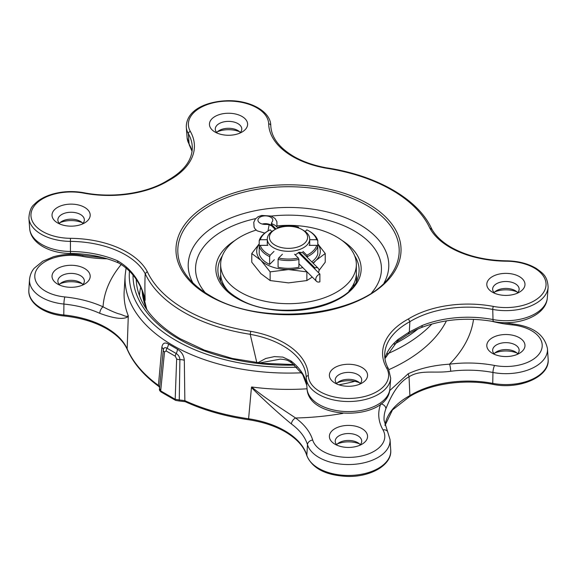 <?xml version="1.0" encoding="UTF-8"?>
<svg xmlns="http://www.w3.org/2000/svg" width="577" height="577" viewBox="0 0 577 577"><rect width="100%" height="100%" fill="white"/><g stroke="black" fill="none" stroke-linecap="round" stroke-linejoin="round"><path stroke-width="0.87" d="M278.035 228.124L275.301 225.398L271.378 223.458L271.378 225.593M267.966 231.016L269.163 224.698L266.394 224.388A7.422 4.284 180 0 1 257.941 220.147A7.422 4.284 180 0 1 265.362 215.863A7.422 4.284 180 0 1 272.784 220.147A7.422 4.284 180 0 1 271.962 222.102L271.378 223.458L272.084 225.037L276.044 228.99M299.268 252.214L314.891 267.836A4.767 3.375 -45 0 1 318.266 268.355A4.767 3.375 -45 0 1 318.417 272.589M314.891 269.062L314.891 267.836M271.378 225.427A7.422 4.284 0 0 0 262.275 224.042M319.882 274.046L319.882 281.843A4.767 3.375 -45 0 1 316.506 281.316A4.767 3.375 -45 0 1 316.21 277.378A4.767 3.375 -45 0 1 319.882 274.046L298.381 252.553M275.243 229.415L271.717 225.888L269.163 224.698M278.619 258.042A28.626 16.524 0 0 0 288.5 259.059A28.626 16.524 0 0 0 298.381 258.042L298.915 259.448A29.687 17.137 180 0 1 288.5 260.537A29.687 17.137 180 0 1 278.085 259.448L278.619 258.042L282.42 254.241M298.915 228.11L298.381 227.021L297.71 227.691M312.258 277.068L306.863 280.559L306.863 271.868L288.5 269.553A31.807 18.363 0 0 0 302.781 267.591M259.217 243.833L251.774 253.505L251.774 262.196L260.955 273.7L270.137 280.559L288.5 282.881L306.863 280.559M317.783 243.833L325.226 253.505L325.226 262.196L319.023 270.462M251.774 253.505L260.955 260.371L270.137 271.868L270.137 280.559M270.137 271.868L288.5 269.553A31.807 18.363 0 0 1 260.955 260.371A31.807 18.363 0 0 1 259.217 244.021M325.226 253.505L316.045 260.371L313.275 263.364M267.295 239.715L260.292 239.715A28.626 16.524 0 0 1 268.262 230.843A28.626 16.524 0 0 1 270.173 229.841L271.839 231.5M260.292 239.715L259.217 240.58L259.217 248.37M259.217 240.58A29.687 17.137 180 0 1 267.512 231.283L268.262 230.843M298.381 227.021A28.626 16.524 0 0 0 278.619 227.021L279.29 227.691M278.619 227.021L278.085 228.11M308.738 230.843L309.488 231.283A29.687 17.137 180 0 1 317.783 240.58L316.708 239.715A28.626 16.524 0 0 0 308.738 230.843A28.626 16.524 0 0 0 306.827 229.841L305.161 231.5M316.708 239.715L309.705 239.715M311.746 261.843A29.687 17.137 0 0 0 317.783 254.003L317.783 246.213A29.687 17.137 180 0 1 307.361 256.628L306.827 255.229A28.626 16.524 0 0 0 316.708 245.348L317.783 246.213L317.783 240.58M316.708 245.348L309.099 245.348M306.827 255.229L303.026 251.428M307.361 257.457L307.361 256.628M298.381 258.042L294.58 254.241M298.915 259.448L298.915 267.238A29.687 17.137 0 0 1 278.085 267.238L278.085 259.448M312.885 262.975A31.807 18.363 0 0 0 316.045 260.371A31.807 18.363 0 0 0 317.783 244.021M259.217 246.213L260.292 245.348A28.626 16.524 0 0 0 270.173 255.229L269.639 256.628A29.687 17.137 180 0 1 259.217 246.213L259.217 254.003A29.687 17.137 0 0 0 269.639 264.417L274.335 259.722M270.173 255.229L273.974 251.428M260.292 245.348L267.901 245.348M269.639 256.628L269.639 264.417M302.629 252.625L299.102 252.264L295.273 254.933M278.958 227.8A19.084 11.013 0 0 0 275.005 229.545A19.084 11.013 0 0 0 273.361 244.042A19.084 11.013 0 0 0 298.042 246.877A19.084 11.013 0 0 0 301.995 229.545A19.084 11.013 0 0 0 278.958 227.8M301.995 229.545L303.495 230.411A21.205 12.24 180 0 1 309.705 239.073A21.205 12.24 180 0 1 299.102 249.668A21.205 12.24 180 0 1 267.295 239.073A21.205 12.24 180 0 1 273.505 230.411L275.005 229.545M277.205 225.895A67.848 39.171 180 0 1 314.436 228.319A67.848 39.171 180 0 1 356.348 264.518A67.848 39.171 180 0 1 262.564 300.711A67.848 39.171 180 0 1 220.652 264.518A67.848 39.171 180 0 1 256.145 230.086M348.962 290.945A67.848 39.171 0 0 0 356.348 273.173L356.348 264.518M220.652 264.518L220.652 273.173A67.848 39.171 0 0 0 228.038 290.945M306.199 377.199A79.648 45.987 0 0 0 306.142 376.254A79.648 45.987 0 0 0 250.209 334.335L250.202 334.299A148.325 85.634 180 0 1 183.616 312.128A148.325 85.634 180 0 1 145.209 273.686L147.243 271.543A146.205 84.408 0 0 0 185.116 309.452A146.205 84.408 0 0 0 250.786 331.321A81.761 47.206 180 0 1 308.327 375.649A40.152 23.181 0 0 0 320.076 391.668A40.152 23.181 0 0 0 369.482 395.029A40.152 23.181 0 0 0 386.633 368.068A81.761 47.206 180 0 1 408.372 318.973A81.761 47.206 180 0 1 493.407 306.423A40.152 23.181 0 0 0 545.489 288.226A40.152 23.181 0 0 0 506.534 261.215A81.761 47.206 180 0 1 450.038 247.396A81.761 47.206 180 0 1 429.757 227.994L431.798 229.386M145.209 273.686L145.209 273.714A79.648 45.987 0 0 0 70.43 241.381L70.466 238.323A81.761 47.206 180 0 1 147.243 271.543M250.202 334.299L250.786 331.321M408.256 334.126L409.309 331.984L422.241 325.471A80.434 46.441 180 0 1 492.996 319.535A41.479 23.945 0 0 0 547.328 297.811C546.138 316.023 517.591 326.38 493.652 321.577C467.774 317.09 443.619 319.103 421.196 327.613L421.196 327.613C417.517 329.157 415.137 330.073 408.256 334.126L397.221 341.433A5.301 3.563 -129.9 0 0 398.173 339.363L409.309 331.984L409.872 321.577L408.372 318.973M492.397 292.178L492.397 292.178A19.084 11.013 180 0 1 492.397 276.599A19.084 11.013 180 0 1 519.387 276.599A19.084 11.013 180 0 1 519.387 292.178A19.084 11.013 180 0 1 492.397 292.178M516.942 293.368A13.249 7.652 0 0 0 519.141 289.149A13.249 7.652 0 0 0 515.261 283.74A13.249 7.652 0 0 0 500.822 282.081A13.249 7.652 0 0 0 492.643 289.149A13.249 7.652 0 0 0 494.835 293.368M215.033 132.046L215.033 132.046A19.084 11.013 180 0 1 215.033 116.467A19.084 11.013 180 0 1 242.023 116.467A19.084 11.013 180 0 1 242.023 132.046A19.084 11.013 180 0 1 215.033 132.046M239.585 133.237A13.249 7.652 0 0 0 241.785 129.017A13.249 7.652 0 0 0 237.897 123.608A13.249 7.652 0 0 0 223.458 121.949A13.249 7.652 0 0 0 215.279 129.017A13.249 7.652 0 0 0 217.479 133.237M494.071 292.611A13.249 7.652 180 0 1 496.523 290.664A13.249 7.652 180 0 1 515.261 290.664L515.261 290.664A13.249 7.652 180 0 1 517.706 292.611M516.942 291.854A19.084 11.013 0 0 0 494.835 291.854M216.714 132.479A13.249 7.652 180 0 1 219.159 130.532A13.249 7.652 180 0 1 237.897 130.532L237.897 130.532A13.249 7.652 180 0 1 240.349 132.479M239.585 131.722A19.084 11.013 0 0 0 217.479 131.722M334.977 383.07L334.977 383.07A19.084 11.013 180 0 1 334.977 367.484A19.084 11.013 180 0 1 361.967 367.484A19.084 11.013 180 0 1 361.967 383.07A19.084 11.013 180 0 1 334.977 383.07M359.521 384.26A13.249 7.652 0 0 0 361.721 380.041A13.249 7.652 0 0 0 357.841 374.624A13.249 7.652 0 0 0 343.402 372.973A13.249 7.652 0 0 0 335.215 380.041A13.249 7.652 0 0 0 337.415 384.26M57.613 222.931L57.613 222.931A19.084 11.013 180 0 1 57.613 207.352A19.084 11.013 180 0 1 84.603 207.352A19.084 11.013 180 0 1 84.603 222.931A19.084 11.013 180 0 1 57.613 222.931M82.165 224.121A13.249 7.652 0 0 0 84.357 219.902A13.249 7.652 0 0 0 80.477 214.493A13.249 7.652 0 0 0 66.038 212.834A13.249 7.652 0 0 0 57.859 219.902A13.249 7.652 0 0 0 60.058 224.121M336.651 383.503A13.249 7.652 180 0 1 339.103 381.556A13.249 7.652 180 0 1 357.841 381.556L357.841 381.556A13.249 7.652 180 0 1 360.286 383.503M359.521 382.746A19.084 11.013 0 0 0 337.415 382.746M59.294 223.364A13.249 7.652 180 0 1 61.739 221.417A13.249 7.652 180 0 1 80.477 221.417L80.477 221.417A13.249 7.652 180 0 1 82.929 223.364M82.165 222.614A19.084 11.013 0 0 0 60.058 222.614M506.534 261.215L506.556 260.826C484.947 260.436 466.461 255.928 451.099 247.288C441.91 241.922 435.426 235.741 431.639 228.744L431.668 228.809C418.383 199.195 376.795 175.35 326.56 167.849L326.56 167.857C313.946 165.556 302.983 161.74 293.671 156.403C278.922 147.546 271.291 137.261 270.793 125.555A2.12 1.731 -1.6 0 1 270.793 125.598M250.209 334.335L256.837 362.695M29.672 228.564A41.479 23.945 0 0 0 70.444 251.471L70.481 253.454C50.019 253.404 30.776 243.451 29.672 228.564L28.879 218.034A42.265 24.4 180 0 0 41.219 234.233A42.265 24.4 180 0 0 70.43 241.381L70.444 251.471A80.434 46.441 180 0 1 117.564 260.818C131.506 268.832 140.694 281.691 145.137 299.405C144.805 289.942 144.827 281.381 145.209 273.714M145.137 299.405L145.072 300.559L143.803 295.265C139.129 280.71 130.734 269.942 118.631 262.975L118.631 262.975A5.301 2.604 113.5 0 1 117.564 260.818M257.796 362.81L265.73 358.483L274.363 356.608L282.845 357.091L290.808 360.841A5.301 3.455 127.5 0 0 291.811 362.947L302.694 374.509L306.776 385.342M291.811 362.947C288.183 360.82 288.24 359.853 280.372 359.125L259.47 362.998M421.196 327.613A5.301 2.459 -111.8 0 0 422.241 325.471M429.757 227.994A146.205 84.408 0 0 0 326.214 168.21L326.56 167.849M326.214 168.21A81.761 47.206 180 0 1 292.611 156.504A81.761 47.206 180 0 1 268.673 123.882A40.152 23.181 0 0 0 221.893 101.393A40.152 23.181 0 0 0 190.367 131.469A81.761 47.206 180 0 1 168.628 180.558L167.546 180.464C147.092 193.374 112.919 198.452 83.99 192.761A2.12 0.541 100.7 0 0 83.593 193.115A40.152 23.181 0 0 0 36.899 203.01A40.152 23.181 0 0 0 42.72 231.536A40.152 23.181 0 0 0 70.466 238.323M29.528 279.499L28.85 290.007A42.287 24.414 0 0 0 63.787 314.963L63.939 315.958C80.556 317.725 94.823 322.002 106.752 328.796C116.799 334.689 123.601 341.497 127.149 349.236L128.267 316.434C124.127 319.824 114.628 318.785 99.756 313.325A80.304 46.362 0 0 0 63.91 304.057A41.616 24.025 180 0 1 41.681 297.379A41.616 24.025 180 0 1 29.528 279.499C30.22 272.993 33.17 269.502 34.202 268.262L42.741 261.222L53.336 256.787C63.088 254.06 73.106 253.628 83.384 255.481A5.301 1.349 -79.3 0 0 82.403 256.361A36.322 20.967 0 0 0 40.159 265.319A36.322 20.967 0 0 0 45.424 291.118A36.322 20.967 0 0 0 64.826 296.946A85.598 49.42 180 0 1 103.031 306.82C109.68 310.332 114.989 312.684 118.956 313.888C122.923 314.689 126.255 317.574 128.26 315.749L128.267 316.434M384.974 425.429A79.626 45.972 180 0 1 409.886 395.62A79.626 45.972 180 0 1 492.744 383.366L492.953 372.475A80.304 46.362 0 0 0 450.687 371.263C434.423 373.629 420.676 369.345 409.05 376.788L409.886 395.62L409.468 396.673L392.447 409.98L384.996 425.501M159.8 387.823L158.834 386.431A2.12 1.356 -54.1 0 1 158.423 385.386L161.856 347.361C162.534 343.106 164.741 341.995 168.477 344.043L177.42 349.2C181.546 351.696 183.854 355.41 184.33 360.329L184.849 400.647A166.327 96.027 0 0 0 248.593 418.765A79.626 45.972 180 0 1 284.699 430.723A79.626 45.972 180 0 1 306.82 455.275A42.287 24.414 0 0 0 352.922 475.325A42.287 24.414 0 0 0 390.73 450.147L390.052 439.638A41.616 24.025 180 0 1 365.104 462.545A41.616 24.025 180 0 1 319.045 457.511A41.616 24.025 180 0 1 307.483 444.687A80.304 46.362 0 0 0 291.435 423.987C279.715 414.423 264.165 400.344 251.442 387.542L248.593 418.765L249.113 419.4M334.977 444.211L334.977 444.211A19.084 11.013 180 0 1 334.977 428.632A19.084 11.013 180 0 1 361.967 428.632A19.084 11.013 180 0 1 361.967 444.211A19.084 11.013 180 0 1 334.977 444.211M359.521 445.401A13.249 7.652 0 0 0 361.721 441.181A13.249 7.652 0 0 0 357.841 435.772A13.249 7.652 0 0 0 343.402 434.113A13.249 7.652 0 0 0 335.215 441.181A13.249 7.652 0 0 0 337.415 445.401M57.613 284.079L57.613 284.079A19.084 11.013 180 0 1 57.613 268.5A19.084 11.013 180 0 1 84.603 268.5A19.084 11.013 180 0 1 84.603 284.079A19.084 11.013 180 0 1 57.613 284.079M82.165 285.269A13.249 7.652 0 0 0 84.357 281.049A13.249 7.652 0 0 0 80.477 275.64A13.249 7.652 0 0 0 66.038 273.981A13.249 7.652 0 0 0 57.859 281.049A13.249 7.652 0 0 0 60.058 285.269M336.651 444.643A13.249 7.652 180 0 1 339.103 442.696A13.249 7.652 180 0 1 357.841 442.696L357.841 442.696A13.249 7.652 180 0 1 360.286 444.643M359.521 443.886A19.084 11.013 0 0 0 337.415 443.886M59.294 284.511A13.249 7.652 180 0 1 61.739 282.564A13.249 7.652 180 0 1 80.477 282.564L80.477 282.564A13.249 7.652 180 0 1 82.929 284.511M82.165 283.754A19.084 11.013 0 0 0 60.058 283.754M492.397 353.326L492.397 353.326A19.084 11.013 180 0 1 492.397 337.747A19.084 11.013 180 0 1 519.387 337.747A19.084 11.013 180 0 1 519.387 353.326A19.084 11.013 180 0 1 492.397 353.326M516.942 354.516A13.249 7.652 0 0 0 519.141 350.297A13.249 7.652 0 0 0 515.261 344.887A13.249 7.652 0 0 0 500.822 343.228A13.249 7.652 0 0 0 492.643 350.297A13.249 7.652 0 0 0 494.835 354.516M494.071 353.759A13.249 7.652 180 0 1 496.523 351.811A13.249 7.652 180 0 1 515.261 351.811L515.261 351.811A13.249 7.652 180 0 1 517.706 353.759M516.942 353.001A19.084 11.013 0 0 0 494.835 353.001M163.277 350.066A4.241 2.33 5.6 0 0 163.277 350.08L163.277 350.066C163.68 347.729 164.921 347.109 167.005 348.205L176.201 353.513C178.43 354.905 179.663 356.954 179.901 359.666L179.259 399.926L184.849 400.647A2.12 1.082 -65.3 0 0 185.282 401.7L185.282 401.7C204.229 410.37 225.405 416.392 248.802 419.767L248.802 419.767C262.809 421.931 274.926 425.941 285.139 431.784C296.794 438.664 304.043 446.663 306.877 455.772C312.611 468.769 326.416 475.664 348.284 476.451C371.141 476.818 392.028 464.824 390.73 450.147M251.442 387.542L251.637 386.979C265.204 398.382 282.636 409.252 295.59 417.993A85.598 49.42 180 0 1 312.698 440.056A36.322 20.967 0 0 0 322.788 451.25A36.322 20.967 0 0 0 367.477 454.294A36.322 20.967 0 0 0 382.991 429.901A85.598 49.42 180 0 1 380.669 404.116M164.51 351.941L160.695 390.91L175.184 399.277L176.656 358.952L175.271 356.218L166.14 350.946L164.51 351.941A4.241 2.33 5.6 0 1 163.277 350.08L159.461 389.049C159.158 389.879 159.714 390.874 161.127 392.021L161.127 392.021A2.12 1.226 -60 0 1 160.695 390.91L159.598 388.573M64.826 296.946A5.301 0.75 95.8 0 0 63.91 304.057L63.787 314.963A79.626 45.972 180 0 1 106.312 327.736A79.626 45.972 180 0 1 127.034 348.58A166.327 96.027 0 0 0 158.423 385.386L159.67 386.893M168.477 344.043A6.361 3.722 123.2 0 1 167.005 348.205A4.241 2.481 119.2 0 0 166.14 350.946M177.42 349.2A6.361 3.613 116.8 0 1 176.201 353.513A4.241 2.409 120.8 0 0 175.271 356.218M184.33 360.329A6.361 3.253 178.9 0 0 179.901 359.666A4.241 2.157 -177.9 0 1 176.656 358.952M175.184 399.277L179.259 399.926A2.12 0.447 -98.7 0 1 179.036 400.965L175.617 400.388A2.12 1.226 -60 0 1 175.184 399.277M389.648 390.672L408.191 373.752L409.05 376.788C396.839 383.114 389.663 399.464 385.919 408.653A5.301 4.227 -159.1 0 0 380.921 403.922M408.191 373.752C419.868 368.386 433.659 365.198 449.548 364.174A85.598 49.42 180 0 1 494.597 365.465A36.322 20.967 0 0 0 541.125 350.628A36.322 20.967 0 0 0 512.174 324.887A85.598 49.42 180 0 1 491.539 321.194M121.336 264.353A185.599 107.156 180 0 0 103.031 306.82A5.301 2.683 114.5 0 0 99.756 313.325M450.687 371.263A5.301 0.93 -97.3 0 0 449.548 364.174A185.599 107.156 180 0 0 473.529 319.319M291.435 423.987A5.301 3.397 -53.8 0 1 295.59 417.993A185.599 107.156 180 0 0 342.918 413.363M272.084 225.037L272.084 226.256M190.367 131.469A2.12 1.644 150.5 0 0 188.354 133.575A2.12 1.644 150.5 0 0 188.354 133.684L189.112 144.084A5.301 4.111 150.5 0 0 189.523 145.483L192.062 151.369M192.285 146.933A79.648 45.987 0 0 0 192.235 145.995A79.648 45.987 0 0 0 188.354 133.684A42.265 24.4 180 0 1 186.299 127.149L187.092 137.679A41.479 23.945 0 0 0 189.112 144.084A80.434 46.441 180 0 1 192.083 151.181M306.142 376.254L307.029 388.696A41.479 23.945 0 0 0 348.472 411.603A41.479 23.945 0 0 0 389.908 388.696L390.701 378.166A42.265 24.4 180 0 1 363.798 399.854A42.265 24.4 180 0 1 318.583 394.372A42.265 24.4 180 0 1 306.243 378.166A42.265 24.4 180 0 1 306.207 377.509A2.12 1.731 -1.6 0 1 306.207 377.437A2.12 1.731 -1.6 0 1 306.207 377.401A2.12 1.731 -1.6 0 1 308.327 375.649M493.407 306.423A2.12 0.541 100.7 0 0 492.744 309.315A2.12 0.541 100.7 0 0 492.751 309.423A79.648 45.987 0 0 0 409.872 321.677A79.648 45.987 0 0 0 384.765 353.239A79.648 45.987 0 0 0 384.715 354.177M222.318 255.885A70.61 40.765 0 0 0 219.173 277.818C221.813 285.601 228.153 292.452 238.186 298.367C274.753 321.923 350.881 307.981 357.827 277.818A70.61 40.765 0 0 0 354.682 255.885M342.017 240.436A72.659 41.948 180 0 1 338.771 299.095A72.659 41.948 180 0 1 237.125 298.475A72.659 41.948 180 0 1 234.983 240.436M223.566 285.997A65.994 38.104 180 0 1 222.845 283.055M220.746 281.54A68.043 39.286 180 0 1 220.695 274.623M268.673 123.882A2.12 1.731 -1.6 0 1 270.793 125.555C270.714 111.563 250.707 100.535 228.831 100.686C206.833 101.011 186.133 109.882 186.299 127.149M368.076 203.825A112.537 64.97 180 0 1 368.076 295.712A112.537 64.97 180 0 1 208.924 295.712A112.537 64.97 180 0 1 208.924 203.825A112.537 64.97 180 0 1 368.076 203.825M389.554 276.722A110.705 63.91 0 0 0 366.777 205.441A110.705 63.91 0 0 0 225.722 197.99A110.705 63.91 0 0 0 187.446 276.722C192.913 283.769 200.421 290.058 209.985 295.604C260.501 327.397 362.378 316.369 389.554 276.722M205.275 292.712A92.955 53.668 180 0 1 255.719 218.596M271.183 216.087A92.955 53.668 180 0 1 354.228 230.865A92.955 53.668 180 0 1 371.725 292.712M192.884 282.824A100.297 57.902 180 0 1 236.419 215.863A100.297 57.902 180 0 1 359.421 224.403A100.297 57.902 180 0 1 384.116 282.824M354.155 283.055A65.994 38.104 180 0 1 353.434 285.997M168.628 180.558A81.761 47.206 180 0 1 83.593 193.115M146.774 309.553L142.166 290.967A146.428 84.538 0 0 0 147.236 310.21M145.072 300.559A146.695 84.696 180 0 1 142.75 292.402M384.917 358.432A80.434 46.441 180 0 1 398.173 339.363M290.808 360.841A80.434 46.441 180 0 1 306.769 385.234M547.328 297.811L548.121 287.281A42.265 24.4 180 0 1 492.751 309.423L492.996 319.535A5.301 1.349 -79.3 0 0 493.652 321.577M384.765 353.239L384.7 355.122C384.7 359.738 385.955 364.282 388.472 368.753A2.12 1.644 150.5 0 0 386.633 368.068M356.305 274.623A68.043 39.286 180 0 1 356.254 281.54M503.31 322.651L512.715 323.942C532.96 326.351 544.551 334.617 547.472 348.746L548.15 359.255A42.287 24.414 0 0 1 492.744 383.366A2.12 0.541 100.7 0 0 492.744 383.46A2.12 0.541 100.7 0 0 493.003 384.376C464.081 378.685 429.915 383.77 409.468 396.673M312.698 440.056A5.301 4.263 -16.9 0 0 307.483 444.687L306.82 455.275A2.12 1.702 163.1 0 0 306.82 455.368A2.12 1.702 163.1 0 0 306.877 455.772M431.906 324A163.464 94.376 180 0 1 386.72 354.155M301.547 372.785A163.464 94.376 180 0 1 172.912 345.443A163.464 94.376 180 0 1 125.144 275.38L124.178 291.111A164.423 94.931 0 0 0 128.26 315.749M129.464 270.909A159.223 91.931 0 0 0 175.913 340.43A159.223 91.931 0 0 0 296.766 367.232M394.163 344.195A159.223 91.931 0 0 0 417.82 329.056M294.472 365.118A155.465 89.76 180 0 1 178.567 338.894A155.465 89.76 180 0 1 133.035 275.07M139.468 295.727A149.111 86.088 180 0 1 140.622 287.526M145.894 307.454A142.8 82.446 0 0 0 145.988 308.399M251.637 386.979A164.423 94.931 0 0 0 307.036 388.79M338.937 384.823A164.423 94.931 0 0 0 354.819 381.332M388.941 369.626A164.423 94.931 0 0 0 446.439 320.862M136.222 279.614A152.314 87.935 0 0 0 136.785 285.471C140.161 305.817 154.622 323.567 180.161 338.735L204.402 350.116L232.235 358.432L262.47 363.315L293.801 364.549M107.156 258.799A85.598 49.42 180 0 1 82.403 256.361M163.284 350.037A6.361 3.75 5.6 0 0 161.856 347.361M547.472 348.746A41.616 24.025 180 0 1 492.953 372.475A5.301 1.349 -79.3 0 1 494.597 365.465M385.919 408.653A80.304 46.362 0 0 0 384.094 420.359L387.6 431.618A5.301 4.111 150.5 0 0 382.991 429.901M512.715 323.942A5.301 0.75 95.8 0 0 512.174 324.887M302.204 252.3L318.266 268.355M276.946 227.042L276.902 221.691L275.034 218.459L271.075 216.05L261.713 215.437L258.085 216.692L255.416 218.95L253.765 222.333L254.096 227.194L255.178 229.069L257.162 230.836L264.793 233.086M298.915 263.732L316.506 281.316M267.295 245.348L267.295 239.073M309.705 245.348L309.705 239.073M167.582 180.442C183.832 171.239 192.076 160.384 192.3 147.878L192.235 145.995M28.879 218.034C29.377 211.312 31.158 206.775 34.209 204.438C38.421 200.01 44.263 196.649 51.728 194.355C62.121 191.297 72.875 190.771 83.99 192.761M187.092 137.679L189.523 145.483M397.221 341.433L384.938 358.613M307.029 388.696C308.608 421.369 388.335 421.369 389.908 388.696M70.481 253.454C88.382 253.714 104.43 256.888 118.631 262.975M548.121 287.281C547.537 275.741 542.409 272.986 536.285 268.456C528.07 263.566 518.16 261.02 506.556 260.826M390.701 378.166L388.472 368.753M103.341 257.724L83.384 255.481M390.052 439.638L387.6 431.618M126.118 267.75L125.144 275.38M185.282 401.7L179.036 400.965M161.127 392.021L175.617 400.388M548.15 359.255C549.982 377.005 519.141 389.872 493.003 384.376M127.135 349.215C133.136 363.02 143.695 375.425 158.834 386.431M63.939 315.958C43.975 314.148 27.797 303.004 28.85 290.007"/></g></svg>
